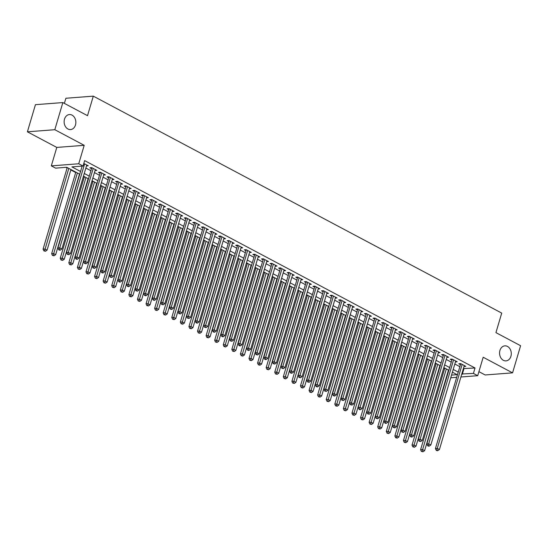 <?xml version="1.0" encoding="UTF-8"?>
<svg xmlns="http://www.w3.org/2000/svg" width="548" height="548" viewBox="0 0 548 548"><rect width="100%" height="100%" fill="white"/><g stroke="black" fill="none" stroke-linecap="round" stroke-linejoin="round"><path stroke-width="0.82" d="M75.48 124.978A7.542 5.85 -94.4 0 1 70.569 129.581A7.542 5.85 -94.4 0 1 64.5 119.149A7.542 5.85 -94.4 0 1 69.411 114.546A7.542 5.85 -94.4 0 1 75.48 124.978M510.921 356.282A7.542 5.85 -94.4 0 1 506.01 360.885A7.542 5.85 -94.4 0 1 499.934 350.453A7.542 5.85 -94.4 0 1 504.852 345.85A7.542 5.85 -94.4 0 1 510.921 356.282M79.755 174.216L66.726 167.291L55.615 168.147L51.32 165.873L78.741 163.763L83.029 166.037L71.911 166.893L80.563 171.49M56.787 147.419L84.2 145.316L54.814 129.705L62.849 102.572L35.435 104.682L27.4 131.815L56.787 147.419L51.32 165.873M64.369 103.38L65.89 98.256L93.304 96.147L501.721 313.093L495.933 332.622L520.6 345.726L512.565 372.859L483.178 357.248L477.712 375.695L460.909 376.99M478.911 371.654L485.151 374.969L512.565 372.859M65.938 167.352L67.116 167.983M70.829 169.948L75.699 172.538M83.337 176.6L84.276 177.1M91.92 181.155L92.859 181.655M100.503 185.71L101.442 186.21M109.079 190.272L110.018 190.773M117.662 194.828L118.601 195.328M126.239 199.39L127.177 199.883M134.822 203.945L135.76 204.445M143.398 208.5L144.336 209M151.981 213.062L152.919 213.556M160.564 217.618L161.502 218.118M169.14 222.173L170.079 222.673M177.723 226.735L178.662 227.235M186.299 231.29L187.238 231.79M194.883 235.852L195.821 236.346M203.459 240.408L204.397 240.908M212.042 244.963L212.98 245.463M220.625 249.525L221.556 250.018M229.201 254.08L230.139 254.58M237.784 258.635L238.723 259.136M246.36 263.198L247.299 263.691M254.943 267.753L255.882 268.253M263.519 272.308L264.458 272.808M272.103 276.87L273.041 277.37M280.686 281.425L281.617 281.925M289.262 285.988L290.2 286.481M297.845 290.543L298.783 291.043M306.421 295.098L307.36 295.598M315.004 299.66L315.943 300.153M323.58 304.215L324.519 304.715M332.163 308.771L333.102 309.271M340.74 313.333L341.678 313.826M349.323 317.888L350.261 318.388M357.906 322.443L358.844 322.943M366.482 327.005L367.42 327.505M375.065 331.561L376.003 332.061M383.641 336.123L384.58 336.616M392.224 340.678L393.163 341.178M400.8 345.233L401.739 345.733M409.383 349.795L410.322 350.288M417.966 354.351L418.905 354.851M426.543 358.906L427.481 359.406M435.126 363.468L436.064 363.961M443.702 368.023L444.64 368.523M54.814 129.705L27.4 131.815M86.495 165.948L88.276 165.811L83.803 163.434M95.071 170.51L96.852 170.373L91.708 167.633L89.851 167.777L91.352 168.579M103.654 175.065L105.435 174.928L100.284 172.195L98.434 172.339L99.935 173.134M112.237 179.621L114.011 179.484L108.867 176.751L107.011 176.894L108.511 177.689M120.813 184.183L122.594 184.046L117.443 181.306L115.594 181.45L117.094 182.251M129.397 188.738L131.171 188.601L126.026 185.868L124.17 186.012L125.677 186.806M137.973 193.293L139.754 193.156L134.603 190.423L132.753 190.567L134.253 191.362M146.556 197.855L148.337 197.718L143.186 194.985L141.336 195.122L142.836 195.924M155.132 202.411L156.913 202.274L151.769 199.541L149.912 199.684L151.412 200.479M163.715 206.966L165.496 206.829L160.345 204.096L158.495 204.24L159.995 205.041M172.298 211.528L174.072 211.391L168.928 208.658L167.072 208.795L168.572 209.596M180.874 216.083L182.655 215.946L177.504 213.213L175.655 213.357L177.155 214.152M189.457 220.645L191.231 220.508L186.087 217.768L184.231 217.912L185.738 218.714M198.034 225.201L199.815 225.064L194.663 222.33L192.814 222.474L194.314 223.269M206.617 229.756L208.391 229.619L203.246 226.886L201.397 227.03L202.897 227.824M215.193 234.318L216.974 234.181L211.829 231.441L209.973 231.585L211.473 232.386M223.776 238.873L225.557 238.736L220.406 236.003L218.556 236.147L220.056 236.941M232.359 243.428L234.133 243.291L228.989 240.558L227.132 240.702L228.632 241.497M240.935 247.991L242.716 247.854L237.565 245.12L235.715 245.257L237.216 246.059M249.518 252.546L251.292 252.409L246.148 249.676L244.292 249.82L245.799 250.614M258.094 257.101L259.875 256.964L254.724 254.231L252.875 254.375L254.375 255.176M266.677 261.663L268.452 261.526L263.307 258.793L261.451 258.93L262.958 259.731M275.254 266.218L277.035 266.081L271.883 263.348L270.034 263.492L271.534 264.287M283.837 270.781L285.618 270.644L280.466 267.904L278.617 268.047L280.117 268.849M292.42 275.336L294.194 275.199L289.049 272.466L287.193 272.609L288.693 273.404M300.996 279.891L302.777 279.754L297.626 277.021L295.776 277.165L297.276 277.959M309.579 284.453L311.353 284.316L306.209 281.576L304.352 281.72L305.859 282.521M318.155 289.008L319.936 288.871L314.785 286.138L312.935 286.282L314.436 287.077M326.738 293.564L328.512 293.427L323.368 290.693L321.512 290.837L323.019 291.632M335.314 298.126L337.095 297.989L331.944 295.256L330.095 295.393L331.595 296.194M343.897 302.681L345.678 302.544L340.527 299.811L338.678 299.955L340.178 300.749M352.48 307.236L354.255 307.099L349.11 304.366L347.254 304.51L348.754 305.311M361.057 311.798L362.838 311.661L357.686 308.928L355.837 309.065L357.337 309.867M369.64 316.354L371.414 316.217L366.27 313.483L364.413 313.627L365.92 314.422M378.216 320.916L379.997 320.779L374.846 318.039L372.996 318.183L374.496 318.984M386.799 325.471L388.573 325.334L383.429 322.601L381.572 322.745L383.079 323.539M395.375 330.026L397.156 329.889L392.005 327.156L390.155 327.3L391.656 328.094M403.958 334.588L405.739 334.451L400.588 331.711L398.739 331.855L400.239 332.657M412.541 339.144L414.315 339.007L409.171 336.273L407.315 336.417L408.815 337.212M421.117 343.699L422.898 343.562L417.747 340.829L415.898 340.972L417.398 341.767M429.7 348.261L431.475 348.124L426.33 345.391L424.474 345.528L425.974 346.329M438.277 352.816L440.058 352.679L434.906 349.946L433.057 350.09L434.557 350.884M446.86 357.371L448.634 357.234L443.49 354.501L441.633 354.645L443.14 355.447M455.436 361.933L457.217 361.796L452.066 359.063L450.216 359.2L451.716 360.002M463.403 368.571L475.027 367.989L84.639 160.612L83.029 166.037M85.878 168.031L90.749 170.62M94.455 172.593L99.332 175.175M103.038 177.148L107.908 179.737M111.621 181.703L116.491 184.292M120.197 186.265L125.067 188.848M128.78 190.82L133.65 193.41M137.356 195.376L142.227 197.965M145.939 199.938L150.81 202.527M154.515 204.493L159.386 207.082M163.099 209.055L167.969 211.638M171.682 213.61L176.552 216.2M180.258 218.166L185.128 220.755M188.841 222.728L193.711 225.31M197.417 227.283L202.287 229.872M206 231.838L210.87 234.428M214.576 236.4L219.447 238.983M223.159 240.956L228.03 243.545M231.742 245.511L236.613 248.1M240.319 250.073L245.189 252.662M248.902 254.628L253.772 257.218M257.478 259.19L262.348 261.773M266.061 263.746L270.931 266.335M274.637 268.301L279.507 270.89M283.22 272.863L288.09 275.445M291.796 277.418L296.674 280.007M300.379 281.973L305.25 284.563M308.962 286.536L313.833 289.118M317.539 291.091L322.409 293.68M326.122 295.646L330.992 298.235M334.698 300.208L339.568 302.797M343.281 304.763L348.151 307.353M351.857 309.325L356.734 311.908M360.44 313.881L365.31 316.47M369.023 318.436L373.894 321.025M377.599 322.998L382.47 325.581M386.182 327.553L391.053 330.143M394.759 332.109L399.629 334.698M403.342 336.671L408.212 339.253M411.918 341.226L416.795 343.815M420.501 345.781L425.371 348.37M429.084 350.343L433.954 352.933M437.66 354.899L442.531 357.488M446.243 359.461L451.114 362.043M454.819 364.016L459.69 366.605M464.019 366.489L465.8 366.352L460.649 363.619L458.799 363.762L460.299 364.557M84.2 145.316L78.741 163.763M475.027 367.989L473.424 373.414L477.712 375.695M62.849 102.572L87.522 115.676L93.304 96.147M451.538 375.099L457.121 374.668L452.408 372.167M448.696 370.195L443.825 367.612M440.119 365.639L435.249 363.05M431.536 361.084L426.666 358.495M422.96 356.522L418.09 353.933M414.377 351.967L409.507 349.377M405.794 347.405L400.924 344.822M397.218 342.849L392.347 340.26M388.635 338.294L383.764 335.705M380.059 333.732L375.188 331.15M371.476 329.177L366.605 326.587M362.899 324.622L358.029 322.032M354.316 320.059L349.446 317.477M345.733 315.504L340.863 312.915M337.157 310.949L332.287 308.36M328.574 306.387L323.704 303.798M319.998 301.832L315.127 299.242M311.415 297.269L306.544 294.687M302.839 292.714L297.968 290.125M294.255 288.159L289.385 285.57M285.679 283.597L280.802 281.014M277.096 279.042L272.226 276.452M268.513 274.486L263.643 271.897M259.937 269.924L255.067 267.342M251.354 265.369L246.484 262.78M242.778 260.814L237.907 258.224M234.195 256.252L229.324 253.662M225.618 251.696L220.741 249.107M217.035 247.134L212.165 244.552M208.452 242.579L203.582 239.99M199.876 238.024L195.006 235.435M191.293 233.462L186.423 230.879M182.717 228.906L177.847 226.317M174.134 224.351L169.264 221.762M165.558 219.789L160.68 217.207M156.975 215.234L152.104 212.645M148.392 210.679L143.521 208.089M139.815 206.117L134.945 203.527M131.232 201.561L126.362 198.972M122.656 196.999L117.786 194.417M114.073 192.444L109.203 189.855M105.497 187.889L100.627 185.299M96.914 183.327L92.043 180.744M88.331 178.771L83.46 176.182M456.518 377.325L450.744 377.771M461.793 373.996L473.424 373.414M84.269 173.456L89.139 176.045M92.852 178.018L97.722 180.6M101.428 182.573L106.298 185.162M110.011 187.128L114.881 189.718M118.587 191.69L123.464 194.28M127.17 196.246L132.041 198.835M135.753 200.808L140.624 203.39M144.329 205.363L149.2 207.952M152.913 209.918L157.783 212.508M161.489 214.48L166.359 217.063M170.072 219.036L174.942 221.625M178.648 223.591L183.525 226.18M187.231 228.153L192.101 230.735M195.814 232.708L200.684 235.298M204.39 237.263L209.261 239.853M212.973 241.826L217.844 244.415M221.55 246.381L226.42 248.97M230.133 250.943L235.003 253.525M238.709 255.498L243.586 258.087M247.292 260.053L252.162 262.643M255.875 264.616L260.745 267.198M264.451 269.171L269.321 271.76M273.034 273.726L277.905 276.315M281.61 278.288L286.481 280.871M290.193 282.843L295.064 285.433M298.77 287.399L303.647 289.988M307.353 291.961L312.223 294.55M315.936 296.516L320.806 299.105M324.512 301.078L329.382 303.661M333.095 305.633L337.965 308.223M341.671 310.189L346.541 312.778M350.254 314.751L355.125 317.333M358.83 319.306L363.701 321.895M367.413 323.861L372.284 326.45M375.997 328.423L380.867 331.006M384.573 332.979L389.443 335.568M393.156 337.534L398.026 340.123M401.732 342.096L406.602 344.685M410.315 346.651L415.185 349.24M418.891 351.213L423.762 353.796M427.474 355.768L432.345 358.358M436.057 360.324L440.928 362.913M444.634 364.886L449.504 367.468M453.217 369.441L458.087 372.03M463.916 368.845L462.307 374.27M460.758 363.673L435.42 448.552L437.27 448.408L462.149 364.413M436.941 450.203L436.201 450.257L437.057 450.716L437.797 450.662L436.941 450.203L437.27 448.408L439.414 449.545L464.293 365.557M435.42 448.552L436.201 450.257M437.797 450.662L439.414 449.545M444.764 368.105L420.597 449.689L422.453 449.545L424.597 450.689L448.476 370.078M446.332 368.941L422.124 451.34L421.378 451.401L422.981 451.799L422.124 451.34M424.597 450.689L422.981 451.799M421.378 451.401L420.597 449.689M452.175 359.118L426.837 443.99L428.694 443.853L453.573 359.858M428.358 445.647L427.618 445.702L428.474 446.161L429.221 446.099L428.358 445.647L428.694 443.853L430.838 444.99L455.717 360.995M426.837 443.99L427.618 445.702M429.221 446.099L430.838 444.99M443.592 354.563L418.261 439.434L420.111 439.291L444.99 355.303M419.782 441.085L419.042 441.147L420.638 441.544L419.782 441.085L420.111 439.291L422.255 440.434L447.134 356.44M418.261 439.434L419.042 441.147M420.638 441.544L422.255 440.434M435.016 350.001L409.678 434.879L411.527 434.735L436.407 350.741M411.199 436.53L410.459 436.585L411.315 437.044L412.062 436.982L411.199 436.53L411.527 434.735L413.678 435.872L438.558 351.885M409.678 434.879L410.459 436.585M412.062 436.982L413.678 435.872M426.433 345.446L401.095 430.317L402.951 430.173L427.83 346.185M402.622 431.975L401.883 432.03L403.479 432.427L402.622 431.975L402.951 430.173L405.095 431.317L429.975 347.322M401.095 430.317L401.883 432.03M403.479 432.427L405.095 431.317M436.187 363.55L412.021 445.134L413.87 444.99L416.014 446.127L439.893 365.523M437.749 364.379L413.541 446.784L412.802 446.839L414.398 447.243L413.541 446.784M416.014 446.127L414.398 447.243M412.802 446.839L412.021 445.134M427.604 358.995L403.438 440.571L405.294 440.434L407.438 441.572L431.317 360.961M429.166 359.824L404.958 442.229L404.219 442.284L405.821 442.681L404.958 442.229M407.438 441.572L405.821 442.681M404.219 442.284L403.438 440.571M419.021 354.433L394.861 436.016L396.711 435.872L398.855 437.016L422.734 356.406M420.59 355.262L396.382 437.667L395.642 437.729L397.238 438.126L396.382 437.667M398.855 437.016L397.238 438.126M395.642 437.729L394.861 436.016M410.445 349.877L386.278 431.461L388.128 431.317L390.279 432.454L414.151 351.843M412.007 350.706L387.799 433.112L387.059 433.167L388.662 433.571L387.799 433.112M390.279 432.454L388.662 433.571M387.059 433.167L386.278 431.461M417.857 340.883L392.519 425.762L394.368 425.618L419.247 341.63M394.039 427.413L393.3 427.474L394.896 427.872L394.039 427.413L394.368 425.618L396.512 426.755L421.391 342.767M392.519 425.762L393.3 427.474M394.896 427.872L396.512 426.755M401.862 345.315L377.695 426.899L379.552 426.762L381.696 427.899L405.575 347.288M403.431 346.151L379.223 428.557L378.483 428.611L380.079 429.009L379.223 428.557M381.696 427.899L380.079 429.009M378.483 428.611L377.695 426.899M409.274 336.328L383.936 421.207L385.792 421.063L410.671 337.068M385.463 422.857L384.717 422.912L385.58 423.371L386.319 423.309L385.463 422.857L385.792 421.063L387.936 422.2L412.815 338.212M383.936 421.207L384.717 422.912M386.319 423.309L387.936 422.2M393.286 340.76L369.119 422.344L370.969 422.2L373.113 423.344L396.992 342.733M394.848 341.589L370.64 423.994L369.9 424.056L371.496 424.453L370.64 423.994M373.113 423.344L371.496 424.453M369.9 424.056L369.119 422.344M400.698 331.773L375.359 416.644L377.209 416.501L402.088 332.513M376.88 418.295L376.14 418.357L377.736 418.754L376.88 418.295L377.209 416.501L379.353 417.645L404.232 333.65M375.359 416.644L376.14 418.357M377.736 418.754L379.353 417.645M384.703 336.205L360.536 417.788L362.392 417.645L364.536 418.782L388.416 338.171M386.272 337.034L362.064 419.439L361.317 419.494L362.92 419.891L362.064 419.439M364.536 418.782L362.92 419.891M361.317 419.494L360.536 417.788M392.115 327.211L366.776 412.089L368.633 411.945L393.512 327.957M368.297 413.74L367.557 413.795L369.16 414.199L368.297 413.74L368.633 411.945L370.777 413.082L395.656 329.095M366.776 412.089L367.557 413.795M369.16 414.199L370.777 413.082M376.127 331.643L351.96 413.226L353.809 413.082L355.953 414.226L379.833 333.616M377.688 332.478L353.481 414.884L352.741 414.939L354.337 415.336L353.481 414.884M355.953 414.226L354.337 415.336M352.741 414.939L351.96 413.226M383.531 322.656L358.2 407.527L360.05 407.39L384.929 323.395M359.721 409.185L358.981 409.24L359.837 409.699L360.577 409.637L359.721 409.185L360.05 407.39L362.194 408.527L387.073 324.539M358.2 407.527L358.981 409.24M360.577 409.637L362.194 408.527M367.544 327.088L343.377 408.671L345.233 408.527L347.377 409.664L371.256 329.06M369.105 327.916L344.898 410.322L344.158 410.384L345.761 410.781L344.898 410.322M347.377 409.664L345.761 410.781M344.158 410.384L343.377 408.671M374.955 318.1L349.617 402.972L351.467 402.828L376.353 318.84M351.138 404.623L350.398 404.684L352.001 405.082L351.138 404.623L351.467 402.828L353.618 403.972L378.497 319.977M349.617 402.972L350.398 404.684M352.001 405.082L353.618 403.972M358.961 322.532L334.801 404.116L336.65 403.972L338.794 405.109L362.673 324.498M360.529 323.361L336.321 405.767L335.582 405.821L337.178 406.219L336.321 405.767M338.794 405.109L337.178 406.219M335.582 405.821L334.801 404.116M366.372 313.538L341.034 398.417L342.89 398.273L367.77 314.278M342.562 400.067L341.822 400.122L343.418 400.526L342.562 400.067L342.89 398.273L345.035 399.41L369.914 315.422M341.034 398.417L341.822 400.122M343.418 400.526L345.035 399.41M350.384 317.97L326.218 399.554L328.067 399.41L330.218 400.554L354.09 319.943M351.946 318.806L327.738 401.205L326.998 401.266L328.601 401.663L327.738 401.205M330.218 400.554L328.601 401.663M326.998 401.266L326.218 399.554M357.796 308.983L332.458 393.854L334.307 393.717L359.187 309.723M333.979 395.512L333.239 395.567L334.095 396.026L334.835 395.964L333.979 395.512L334.307 393.717L336.451 394.855L361.338 310.86M332.458 393.854L333.239 395.567M334.835 395.964L336.451 394.855M341.801 313.415L317.635 394.998L319.491 394.855L321.635 395.992L345.514 315.388M343.37 314.244L319.162 396.649L318.422 396.704L320.018 397.108L319.162 396.649M321.635 395.992L320.018 397.108M318.422 396.704L317.635 394.998M333.225 308.86L309.058 390.436L310.908 390.299L313.052 391.436L336.931 310.826M334.787 309.689L310.579 392.094L309.839 392.149L311.435 392.546L310.579 392.094M313.052 391.436L311.435 392.546M309.839 392.149L309.058 390.436M324.642 304.298L300.475 385.881L302.332 385.737L304.476 386.881L328.355 306.27M326.211 305.126L302.003 387.532L301.256 387.594L302.859 387.991L302.003 387.532M304.476 386.881L302.859 387.991M301.256 387.594L300.475 385.881M349.213 304.428L323.875 389.299L325.731 389.155L350.61 305.168M325.402 390.95L324.656 391.012L326.259 391.409L325.402 390.95L325.731 389.155L327.875 390.299L352.754 306.305M323.875 389.299L324.656 391.012M326.259 391.409L327.875 390.299M340.637 299.866L315.299 384.744L317.148 384.6L342.027 300.605M316.819 386.395L316.08 386.45L316.936 386.909L317.676 386.847L316.819 386.395L317.148 384.6L319.292 385.737L344.171 301.749M315.299 384.744L316.08 386.45M317.676 386.847L319.292 385.737M332.054 295.31L306.716 380.182L308.572 380.038L333.451 296.05M308.236 381.84L307.497 381.894L309.099 382.292L308.236 381.84L308.572 380.038L310.716 381.182L335.595 297.187M306.716 380.182L307.497 381.894M309.099 382.292L310.716 381.182M316.066 299.742L291.899 381.326L293.749 381.182L295.893 382.319L319.772 301.708M317.628 300.571L293.42 382.977L292.68 383.031L294.276 383.436L293.42 382.977M295.893 382.319L294.276 383.436M292.68 383.031L291.899 381.326M323.471 290.748L298.139 375.627L299.989 375.483L324.868 291.495M299.66 377.277L298.92 377.339L300.516 377.736L299.66 377.277L299.989 375.483L302.133 376.62L327.012 292.632M298.139 375.627L298.92 377.339M300.516 377.736L302.133 376.62M307.483 295.18L283.316 376.764L285.172 376.627L287.316 377.764L311.196 297.153M309.045 296.016L284.837 378.421L284.097 378.476L285.7 378.874L284.837 378.421M287.316 377.764L285.7 378.874M284.097 378.476L283.316 376.764M314.894 286.193L289.556 371.071L291.413 370.928L316.292 286.933M291.077 372.722L290.337 372.777L291.194 373.236L291.94 373.174L291.077 372.722L291.413 370.928L293.557 372.065L318.436 288.077M289.556 371.071L290.337 372.777M291.94 373.174L293.557 372.065M298.907 290.625L274.74 372.208L276.589 372.065L278.733 373.209L302.612 292.598M300.468 291.454L276.261 373.859L275.521 373.921L277.117 374.318L276.261 373.859M278.733 373.209L277.117 374.318M275.521 373.921L274.74 372.208M306.311 281.638L280.98 366.509L282.83 366.365L307.709 282.378M282.501 368.16L281.761 368.222L283.357 368.619L282.501 368.16L282.83 366.365L284.974 367.509L309.853 283.515M280.98 366.509L281.761 368.222M283.357 368.619L284.974 367.509M290.324 286.07L266.157 367.653L268.013 367.509L270.157 368.646L294.029 288.036M291.885 286.899L267.677 369.304L266.938 369.359L268.541 369.756L267.677 369.304M270.157 368.646L268.541 369.756M266.938 369.359L266.157 367.653M297.735 277.076L272.397 361.954L274.247 361.81L299.126 277.822M273.918 363.605L273.178 363.66L274.774 364.064L273.918 363.605L274.247 361.81L276.398 362.947L301.277 278.959M272.397 361.954L273.178 363.66M274.774 364.064L276.398 362.947M281.741 281.508L257.581 363.091L259.43 362.947L261.574 364.091L285.453 283.48M283.309 282.343L259.101 364.749L258.361 364.804L259.958 365.201L259.101 364.749M261.574 364.091L259.958 365.201M258.361 364.804L257.581 363.091M289.152 272.52L263.814 357.392L265.67 357.255L290.55 273.26M265.342 359.05L264.595 359.104L265.458 359.563L266.198 359.502L265.342 359.05L265.67 357.255L267.814 358.392L292.694 274.404M263.814 357.392L264.595 359.104M266.198 359.502L267.814 358.392M273.164 276.952L248.998 358.536L250.847 358.392L252.998 359.529L276.87 278.925M274.726 277.781L250.518 360.187L249.778 360.248L251.374 360.646L250.518 360.187M252.998 359.529L251.374 360.646M249.778 360.248L248.998 358.536M280.576 267.965L255.238 352.837L257.087 352.693L281.967 268.705M256.759 354.488L256.019 354.549L257.615 354.946L256.759 354.488L257.087 352.693L259.231 353.837L284.111 269.842M255.238 352.837L256.019 354.549M257.615 354.946L259.231 353.837M264.581 272.397L240.414 353.981L242.271 353.837L244.415 354.974L268.294 274.363M266.15 273.226L241.942 355.631L241.195 355.686L242.798 356.084L241.942 355.631M244.415 354.974L242.798 356.084M241.195 355.686L240.414 353.981M271.993 263.403L246.655 348.281L248.511 348.138L273.39 264.143M248.176 349.932L247.436 349.987L248.299 350.446L249.039 350.391L248.176 349.932L248.511 348.138L250.655 349.275L275.534 265.287M246.655 348.281L247.436 349.987M249.039 350.391L250.655 349.275M256.005 267.835L231.838 349.419L233.688 349.275L235.832 350.419L259.711 269.808M257.567 268.671L233.359 351.069L232.619 351.131L234.215 351.528L233.359 351.069M235.832 350.419L234.215 351.528M232.619 351.131L231.838 349.419M263.41 258.848L238.079 343.719L239.928 343.582L264.807 259.588M239.599 345.377L238.859 345.432L239.716 345.891L240.456 345.829L239.599 345.377L239.928 343.582L242.072 344.719L266.951 260.725M238.079 343.719L238.859 345.432M240.456 345.829L242.072 344.719M254.834 254.293L229.496 339.164L231.352 339.02L256.231 255.032M231.016 340.815L230.276 340.877L231.879 341.274L231.016 340.815L231.352 339.02L233.496 340.164L258.375 256.169M229.496 339.164L230.276 340.877M231.879 341.274L233.496 340.164M246.251 249.73L220.919 334.609L222.769 334.465L247.648 250.47M222.44 336.26L221.7 336.314L222.556 336.773L223.296 336.712L222.44 336.26L222.769 334.465L224.913 335.602L249.792 251.614M220.919 334.609L221.7 336.314M223.296 336.712L224.913 335.602M247.422 263.28L223.255 344.863L225.112 344.719L227.256 345.857L251.135 265.253M248.984 264.109L224.776 346.514L224.036 346.569L225.639 346.973L224.776 346.514M227.256 345.857L225.639 346.973M224.036 346.569L223.255 344.863M238.846 258.725L214.679 340.301L216.529 340.164L218.673 341.301L242.552 260.69M240.408 259.553L216.2 341.959L215.46 342.014L217.056 342.411L216.2 341.959M218.673 341.301L217.056 342.411M215.46 342.014L214.679 340.301M230.263 254.162L206.096 335.746L207.952 335.602L210.096 336.746L233.969 256.135M231.825 254.991L207.617 337.397L206.877 337.458L208.48 337.856L207.617 337.397M210.096 336.746L208.48 337.856M206.877 337.458L206.096 335.746M237.674 245.175L212.336 330.047L214.186 329.903L239.065 245.915M213.857 331.704L213.117 331.759L213.973 332.211L214.713 332.156L213.857 331.704L214.186 329.903L216.337 331.047L241.216 247.052M212.336 330.047L213.117 331.759M214.713 332.156L216.337 331.047M221.68 249.607L197.52 331.191L199.369 331.047L201.513 332.184L225.392 251.573M223.248 250.436L199.04 332.841L198.301 332.896L199.897 333.3L199.04 332.841M201.513 332.184L199.897 333.3M198.301 332.896L197.52 331.191M229.091 240.613L203.753 325.491L205.61 325.348L230.489 241.36M205.281 327.142L204.534 327.204L206.137 327.601L205.281 327.142L205.61 325.348L207.754 326.485L232.633 242.497M203.753 325.491L204.534 327.204M206.137 327.601L207.754 326.485M213.104 245.045L188.937 326.629L190.786 326.492L192.937 327.629L216.809 247.018M214.665 245.881L190.457 328.286L189.718 328.341L191.314 328.738L190.457 328.286M192.937 327.629L191.314 328.738M189.718 328.341L188.937 326.629M220.515 236.058L195.177 320.936L197.027 320.792L221.906 236.798M196.698 322.587L195.958 322.642L196.814 323.101L197.554 323.039L196.698 322.587L197.027 320.792L199.171 321.929L224.05 237.942M195.177 320.936L195.958 322.642M197.554 323.039L199.171 321.929M204.52 240.49L180.354 322.073L182.21 321.929L184.354 323.073L208.233 242.463M206.089 241.319L181.881 323.724L181.135 323.786L182.737 324.183L181.881 323.724M184.354 323.073L182.737 324.183M181.135 323.786L180.354 322.073M211.932 231.503L186.594 316.374L188.45 316.23L213.33 232.242M188.122 318.025L187.375 318.087L188.978 318.484L188.122 318.025L188.45 316.23L190.594 317.374L215.474 233.38M186.594 316.374L187.375 318.087M188.978 318.484L190.594 317.374M195.944 235.935L171.777 317.518L173.627 317.374L175.771 318.511L199.65 237.901M197.506 236.763L173.298 319.169L172.558 319.224L174.154 319.621L173.298 319.169M175.771 318.511L174.154 319.621M172.558 319.224L171.777 317.518M203.356 226.941L178.018 311.819L179.867 311.675L204.746 227.687M179.539 313.47L178.799 313.524L180.395 313.929L179.539 313.47L179.867 311.675L182.011 312.812L206.891 228.824M178.018 311.819L178.799 313.524M180.395 313.929L182.011 312.812M194.773 222.385L169.435 307.257L171.291 307.12L196.17 223.125M170.955 308.914L170.216 308.969L171.072 309.428L171.819 309.367L170.955 308.914L171.291 307.12L173.435 308.257L198.314 224.262M169.435 307.257L170.216 308.969M171.819 309.367L173.435 308.257M186.19 217.83L160.859 302.702L162.708 302.558L187.587 218.57M162.379 304.352L161.639 304.414L163.236 304.811L162.379 304.352L162.708 302.558L164.852 303.702L189.731 219.707M160.859 302.702L161.639 304.414M163.236 304.811L164.852 303.702M187.361 231.372L163.194 312.956L165.051 312.812L167.195 313.956L191.074 233.345M188.923 232.208L164.715 314.614L163.975 314.668L165.578 315.066L164.715 314.614M167.195 313.956L165.578 315.066M163.975 314.668L163.194 312.956M178.785 226.817L154.618 308.401L156.468 308.257L158.612 309.394L182.491 228.79M180.347 227.646L156.139 310.052L155.399 310.113L156.995 310.511L156.139 310.052M158.612 309.394L156.995 310.511M155.399 310.113L154.618 308.401M170.202 222.262L146.035 303.845L147.892 303.702L150.036 304.839L173.908 224.228M171.764 223.091L147.556 305.496L146.816 305.551L148.419 305.948L147.556 305.496M150.036 304.839L148.419 305.948M146.816 305.551L146.035 303.845M177.614 213.268L152.276 298.146L154.125 298.002L179.004 214.008M153.796 299.797L153.056 299.852L153.913 300.311L154.652 300.256L153.796 299.797L154.125 298.002L156.276 299.139L181.155 215.152M152.276 298.146L153.056 299.852M154.652 300.256L156.276 299.139M161.619 217.7L137.459 299.283L139.308 299.139L141.453 300.283L165.332 219.673M163.188 218.536L138.98 300.934L138.24 300.996L139.836 301.393L138.98 300.934M141.453 300.283L139.836 301.393M138.24 300.996L137.459 299.283M169.031 208.713L143.692 293.584L145.549 293.447L170.428 209.452M145.22 295.242L144.473 295.297L145.336 295.756L146.076 295.694L145.22 295.242L145.549 293.447L147.693 294.584L172.572 210.59M143.692 293.584L144.473 295.297M146.076 295.694L147.693 294.584M153.043 213.145L128.876 294.728L130.725 294.584L132.876 295.721L156.749 215.117M154.605 213.973L130.397 296.379L129.657 296.434L131.253 296.838L130.397 296.379M132.876 295.721L131.253 296.838M129.657 296.434L128.876 294.728M160.454 204.157L135.116 289.029L136.966 288.885L161.845 204.897M136.637 290.68L135.897 290.741L137.493 291.139L136.637 290.68L136.966 288.885L139.11 290.029L163.989 206.034M135.116 289.029L135.897 290.741M137.493 291.139L139.11 290.029M144.46 208.589L120.293 290.166L122.149 290.029L124.293 291.166L148.172 210.555M146.028 209.418L121.82 291.824L121.074 291.879L122.677 292.276L121.82 291.824M124.293 291.166L122.677 292.276M121.074 291.879L120.293 290.166M151.871 199.595L126.533 284.474L128.39 284.33L153.269 200.335M128.061 286.125L127.314 286.179L128.177 286.638L128.917 286.577L128.061 286.125L128.39 284.33L130.534 285.467L155.413 201.479M126.533 284.474L127.314 286.179M128.917 286.577L130.534 285.467M135.883 204.027L111.717 285.611L113.566 285.467L115.71 286.611L139.589 206M137.445 204.856L113.237 287.262L112.498 287.323L114.094 287.721L113.237 287.262M115.71 286.611L114.094 287.721M112.498 287.323L111.717 285.611M143.295 195.04L117.957 279.912L119.807 279.768L144.686 195.78M119.478 281.569L118.738 281.624L119.594 282.076L120.334 282.021L119.478 281.569L119.807 279.768L121.951 280.912L146.83 196.917M117.957 279.912L118.738 281.624M120.334 282.021L121.951 280.912M127.3 199.472L103.134 281.056L104.99 280.912L107.134 282.049L131.013 201.438M128.862 200.301L104.661 282.706L103.915 282.761L105.517 283.165L104.661 282.706M107.134 282.049L105.517 283.165M103.915 282.761L103.134 281.056M134.712 190.478L109.374 275.356L111.23 275.212L136.109 191.225M110.895 277.007L110.155 277.069L111.758 277.466L110.895 277.007L111.23 275.212L113.374 276.35L138.254 192.362M109.374 275.356L110.155 277.069M111.758 277.466L113.374 276.35M118.724 194.91L94.557 276.493L96.407 276.356L98.551 277.494L122.43 196.883M120.286 195.746L96.078 278.151L95.338 278.206L96.934 278.603L96.078 278.151M98.551 277.494L96.934 278.603M95.338 278.206L94.557 276.493M126.129 185.923L100.798 270.801L102.647 270.657L127.526 186.663M102.318 272.452L101.579 272.507L102.435 272.966L103.175 272.904L102.318 272.452L102.647 270.657L104.791 271.794L129.671 187.806M100.798 270.801L101.579 272.507M103.175 272.904L104.791 271.794M110.141 190.355L85.974 271.938L87.831 271.794L89.975 272.938L113.854 192.327M111.703 191.184L87.495 273.589L86.755 273.651L88.358 274.048L87.495 273.589M89.975 272.938L88.358 274.048M86.755 273.651L85.974 271.938M117.553 181.367L92.215 266.239L94.064 266.095L118.943 182.107M93.735 267.89L92.996 267.951L94.599 268.349L93.735 267.89L94.064 266.095L96.215 267.239L121.094 183.244M92.215 266.239L92.996 267.951M94.599 268.349L96.215 267.239M101.558 185.799L77.398 267.383L79.248 267.239L81.392 268.376L105.271 187.765M103.127 186.628L78.919 269.034L78.179 269.089L79.775 269.486L78.919 269.034M81.392 268.376L79.775 269.486M78.179 269.089L77.398 267.383M108.97 176.805L83.632 261.684L85.488 261.54L110.367 177.552M85.159 263.335L84.419 263.389L86.015 263.794L85.159 263.335L85.488 261.54L87.632 262.677L112.511 178.689M83.632 261.684L84.419 263.389M86.015 263.794L87.632 262.677M92.982 181.237L68.815 262.821L70.665 262.677L72.816 263.821L96.688 183.21M94.544 182.073L70.336 264.479L69.596 264.533L71.199 264.931L70.336 264.479M72.816 263.821L71.199 264.931M69.596 264.533L68.815 262.821M100.394 172.25L75.055 257.122L76.905 256.985L101.784 172.99M76.576 258.779L75.836 258.834L76.693 259.293L77.432 259.231L76.576 258.779L76.905 256.985L79.049 258.122L103.928 174.127M75.055 257.122L75.836 258.834M77.432 259.231L79.049 258.122M84.399 176.682L60.232 258.266L62.088 258.122L64.232 259.259L88.112 178.655M85.968 177.511L61.76 259.916L61.02 259.978L62.616 260.375L61.76 259.916M64.232 259.259L62.616 260.375M61.02 259.978L60.232 258.266M91.811 167.695L66.472 252.566L68.329 252.423L93.208 168.435M68 254.217L67.253 254.279L68.856 254.676L68 254.217L68.329 252.423L70.473 253.566L95.352 169.572M66.472 252.566L67.253 254.279M68.856 254.676L70.473 253.566M75.823 172.127L51.656 253.71L53.505 253.566L55.649 254.704L79.529 174.093M77.384 172.956L53.177 255.361L52.437 255.416L54.033 255.813L53.177 255.361M55.649 254.704L54.033 255.813M52.437 255.416L51.656 253.71M82.152 166.106L57.896 248.011L59.746 247.867L84.625 163.873M59.417 249.662L58.677 249.717L59.533 250.176L60.273 250.121L59.417 249.662L59.746 247.867L61.89 249.004L86.769 165.017M57.896 248.011L58.677 249.717M60.273 250.121L61.89 249.004M67.24 167.565L43.073 249.148L44.929 249.004L47.073 250.148L70.952 169.538M68.808 168.4L44.6 250.799L43.854 250.861L45.457 251.258L44.6 250.799M47.073 250.148L45.457 251.258M43.854 250.861L43.073 249.148"/></g></svg>
